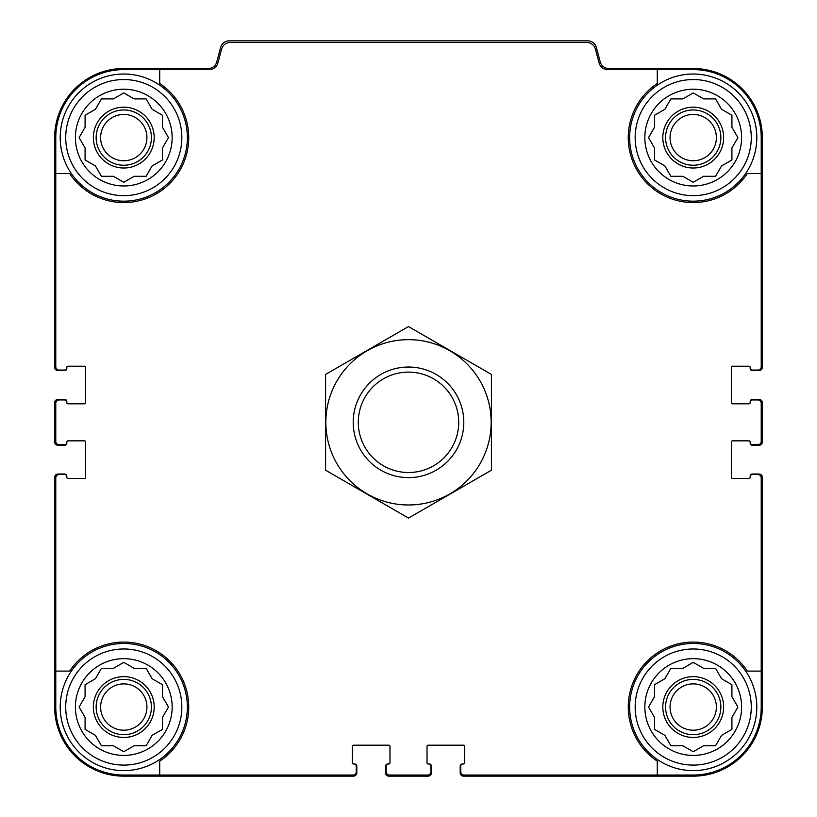 <?xml version="1.0" encoding="UTF-8"?>
<svg xmlns="http://www.w3.org/2000/svg" width="817" height="817" viewBox="0 0 817 817"><rect width="100%" height="100%" fill="white"/><g stroke="black" fill="none" stroke-linecap="round" stroke-linejoin="round"><path stroke-width="1.23" d="M159.713 69.598L159.713 83.487A64.962 64.962 0 0 1 169.711 183.539A64.962 64.962 0 0 1 69.659 173.531L55.781 173.531L55.781 366.762A3.319 3.319 0 0 0 59.09 370.081L64.625 370.081A2.216 2.216 0 0 0 66.831 367.864L66.831 367.313A1.103 1.103 0 0 1 67.944 366.21L84.529 366.21A1.103 1.103 0 0 1 85.632 367.313L85.632 402.699A1.103 1.103 0 0 1 84.529 403.802L67.944 403.802A1.103 1.103 0 0 1 66.831 402.699L66.831 402.138A2.216 2.216 0 0 0 64.625 399.932L59.09 399.932A3.319 3.319 0 0 0 55.781 403.251L55.781 441.394A3.319 3.319 0 0 0 59.09 444.714L64.625 444.714A2.216 2.216 0 0 0 66.831 442.497L66.831 441.946A1.103 1.103 0 0 1 67.944 440.843L84.529 440.843A1.103 1.103 0 0 1 85.632 441.946L85.632 477.332A1.103 1.103 0 0 1 84.529 478.435L67.944 478.435A1.103 1.103 0 0 1 66.831 477.332L66.831 476.781A2.216 2.216 0 0 0 64.625 474.565L59.09 474.565A3.319 3.319 0 0 0 55.781 477.884L55.781 671.104L69.659 671.104A64.962 64.962 0 0 1 169.711 661.106A64.962 64.962 0 0 1 159.713 761.158L159.713 775.047L352.934 775.047A3.319 3.319 0 0 0 356.253 771.728L356.253 766.203A2.216 2.216 0 0 0 354.047 763.987L353.495 763.987A1.103 1.103 0 0 1 352.382 762.884L352.382 746.299A1.103 1.103 0 0 1 353.495 745.186L388.872 745.186A1.103 1.103 0 0 1 389.975 746.299L389.975 762.884A1.103 1.103 0 0 1 388.872 763.987L388.32 763.987A2.216 2.216 0 0 0 386.114 766.203L386.114 771.728A3.319 3.319 0 0 0 389.423 775.047L427.577 775.047A3.319 3.319 0 0 0 430.886 771.728L430.886 766.203A2.216 2.216 0 0 0 428.68 763.987L428.128 763.987A1.103 1.103 0 0 1 427.025 762.884L427.025 746.299A1.103 1.103 0 0 1 428.128 745.186L463.505 745.186A1.103 1.103 0 0 1 464.618 746.299L464.618 762.884A1.103 1.103 0 0 1 463.505 763.987L462.953 763.987A2.216 2.216 0 0 0 460.747 766.203L460.747 771.728A3.319 3.319 0 0 0 464.066 775.047L657.287 775.047L657.287 761.158A64.962 64.962 0 0 1 647.289 661.106A64.962 64.962 0 0 1 747.341 671.104L761.219 671.104L761.219 477.884A3.319 3.319 0 0 0 757.91 474.565L752.375 474.565A2.216 2.216 0 0 0 750.169 476.781L750.169 477.332A1.103 1.103 0 0 1 749.056 478.435L732.471 478.435A1.103 1.103 0 0 1 731.368 477.332L731.368 441.946A1.103 1.103 0 0 1 732.471 440.843L749.056 440.843A1.103 1.103 0 0 1 750.169 441.946L750.169 442.497A2.216 2.216 0 0 0 752.375 444.714L757.91 444.714A3.319 3.319 0 0 0 761.219 441.394L761.219 403.251A3.319 3.319 0 0 0 757.91 399.932L752.375 399.932A2.216 2.216 0 0 0 750.169 402.138L750.169 402.699A1.103 1.103 0 0 1 749.056 403.802L732.471 403.802A1.103 1.103 0 0 1 731.368 402.699L731.368 367.313A1.103 1.103 0 0 1 732.471 366.21L749.056 366.21A1.103 1.103 0 0 1 750.169 367.313L750.169 367.864A2.216 2.216 0 0 0 752.375 370.081L757.91 370.081A3.319 3.319 0 0 0 761.219 366.762L761.219 173.531L747.341 173.531A64.962 64.962 0 0 1 647.289 183.539A64.962 64.962 0 0 1 657.287 83.487L657.287 69.598L607.685 69.598A8.844 8.844 0 0 1 599.137 63.042L595.389 49.061A8.844 8.844 0 0 0 586.851 42.504L230.149 42.504A8.844 8.844 0 0 0 221.611 49.061L217.863 63.042A8.844 8.844 0 0 1 209.315 69.598L123.776 69.598A68.005 68.005 0 0 0 55.781 137.603L55.781 173.531M657.287 69.598L693.224 69.598A68.005 68.005 0 0 1 761.219 137.603L761.219 173.531M159.713 775.047L123.776 775.047A68.005 68.005 0 0 1 55.781 707.042L55.781 671.104M761.219 671.104L761.219 707.042A68.005 68.005 0 0 1 693.224 775.047L657.287 775.047M750.169 367.864L750.169 368.416A2.216 2.216 0 0 0 752.375 370.632L759.013 370.632A3.319 3.319 0 0 0 762.332 367.313L762.332 137.603A69.108 69.108 0 0 0 693.224 68.495L608.788 68.495A8.844 8.844 0 0 1 600.24 61.939L596.349 47.406A8.844 8.844 0 0 0 587.801 40.85L229.199 40.85A8.844 8.844 0 0 0 220.651 47.406L216.76 61.939A8.844 8.844 0 0 1 208.212 68.495L123.776 68.495A69.108 69.108 0 0 0 54.668 137.603L54.668 367.313A3.319 3.319 0 0 0 57.987 370.632L64.625 370.632A2.216 2.216 0 0 0 66.831 368.416L66.831 367.864M66.831 402.138L66.831 401.586A2.216 2.216 0 0 0 64.625 399.38L57.987 399.38A3.319 3.319 0 0 0 54.668 402.699L54.668 441.946A3.319 3.319 0 0 0 57.987 445.265L64.625 445.265A2.216 2.216 0 0 0 66.831 443.049L66.831 442.497M66.831 476.781L66.831 476.229A2.216 2.216 0 0 0 64.625 474.013L57.987 474.013A3.319 3.319 0 0 0 54.668 477.332L54.668 707.042A69.108 69.108 0 0 0 123.776 776.15L353.495 776.15A3.319 3.319 0 0 0 356.804 772.831L356.804 766.203A2.216 2.216 0 0 0 354.598 763.987L354.047 763.987M388.32 763.987L387.769 763.987A2.216 2.216 0 0 0 385.553 766.203L385.553 772.831A3.319 3.319 0 0 0 388.872 776.15L428.128 776.15A3.319 3.319 0 0 0 431.447 772.831L431.447 766.203A2.216 2.216 0 0 0 429.231 763.987L428.68 763.987M462.953 763.987L462.402 763.987A2.216 2.216 0 0 0 460.196 766.203L460.196 772.831A3.319 3.319 0 0 0 463.505 776.15L693.224 776.15A69.108 69.108 0 0 0 762.332 707.042L762.332 477.332A3.319 3.319 0 0 0 759.013 474.013L752.375 474.013A2.216 2.216 0 0 0 750.169 476.229L750.169 476.781M750.169 442.497L750.169 443.049A2.216 2.216 0 0 0 752.375 445.265L759.013 445.265A3.319 3.319 0 0 0 762.332 441.946L762.332 402.699A3.319 3.319 0 0 0 759.013 399.38L752.375 399.38A2.216 2.216 0 0 0 750.169 401.586L750.169 402.138M751.272 707.042A58.048 58.048 0 0 1 664.201 757.318A58.048 58.048 0 0 1 664.201 656.766A58.048 58.048 0 0 1 751.272 707.042M741.601 707.042A48.377 48.377 0 0 1 669.031 748.934A48.377 48.377 0 0 1 669.031 665.15A48.377 48.377 0 0 1 741.601 707.042M756.797 707.042A63.583 63.583 0 0 1 661.433 762.108A63.583 63.583 0 0 1 661.433 651.986A63.583 63.583 0 0 1 756.797 707.042M703.59 745.747L715.569 745.747L721.554 735.371L731.92 729.387L731.92 717.408L737.904 707.042L731.92 696.676L731.92 684.697L721.554 678.713L715.569 668.347L703.59 668.347L693.224 662.352L682.849 668.347L670.88 668.347L664.895 678.713L654.519 684.697L654.519 696.676L648.535 707.042L654.519 717.408L654.519 729.387L664.895 735.371L670.88 745.747L682.849 745.747L693.224 751.732L703.59 745.747M723.627 707.042A30.403 30.403 0 0 1 678.018 733.38A30.403 30.403 0 0 1 678.018 680.714A30.403 30.403 0 0 1 723.627 707.042M720.86 707.042A27.645 27.645 0 0 1 679.397 730.98A27.645 27.645 0 0 1 679.397 683.104A27.645 27.645 0 0 1 720.86 707.042M716.376 707.042A23.152 23.152 0 0 1 681.644 727.099A23.152 23.152 0 0 1 681.644 686.995A23.152 23.152 0 0 1 716.376 707.042M751.272 137.603A58.048 58.048 0 0 1 664.201 187.869A58.048 58.048 0 0 1 664.201 87.327A58.048 58.048 0 0 1 751.272 137.603M741.601 137.603A48.377 48.377 0 0 1 669.031 179.495A48.377 48.377 0 0 1 669.031 95.701A48.377 48.377 0 0 1 741.601 137.603M756.797 137.603A63.583 63.583 0 0 1 661.433 192.659A63.583 63.583 0 0 1 661.433 82.537A63.583 63.583 0 0 1 756.797 137.603M703.59 176.298L715.569 176.298L721.554 165.933L731.92 159.948L731.92 147.969L737.904 137.603L731.92 127.227L731.92 115.258L721.554 109.274L715.569 98.898L703.59 98.898L693.224 92.913L682.849 98.898L670.88 98.898L664.895 109.274L654.519 115.258L654.519 127.227L648.535 137.603L654.519 147.969L654.519 159.948L664.895 165.933L670.88 176.298L682.849 176.298L693.224 182.283L703.59 176.298M723.627 137.603A30.403 30.403 0 0 1 678.018 163.931A30.403 30.403 0 0 1 678.018 111.265A30.403 30.403 0 0 1 723.627 137.603M720.86 137.603A27.645 27.645 0 0 1 679.397 161.541A27.645 27.645 0 0 1 679.397 113.665A27.645 27.645 0 0 1 720.86 137.603M716.376 137.603A23.152 23.152 0 0 1 681.644 157.65A23.152 23.152 0 0 1 681.644 117.546A23.152 23.152 0 0 1 716.376 137.603M181.834 707.042A58.048 58.048 0 0 1 94.752 757.318A58.048 58.048 0 0 1 94.752 656.766A58.048 58.048 0 0 1 181.834 707.042M172.152 707.042A48.377 48.377 0 0 1 99.592 748.934A48.377 48.377 0 0 1 99.592 665.15A48.377 48.377 0 0 1 172.152 707.042M187.359 707.042A63.583 63.583 0 0 1 91.994 762.108A63.583 63.583 0 0 1 91.994 651.986A63.583 63.583 0 0 1 187.359 707.042M181.834 137.603A58.048 58.048 0 0 1 94.752 187.869A58.048 58.048 0 0 1 94.752 87.327A58.048 58.048 0 0 1 181.834 137.603M172.152 137.603A48.377 48.377 0 0 1 99.592 179.495A48.377 48.377 0 0 1 99.592 95.701A48.377 48.377 0 0 1 172.152 137.603M187.359 137.603A63.583 63.583 0 0 1 91.994 192.659A63.583 63.583 0 0 1 91.994 82.537A63.583 63.583 0 0 1 187.359 137.603M134.151 176.298L146.12 176.298L152.105 165.933L162.481 159.948L162.481 147.969L168.465 137.603L162.481 127.227L162.481 115.258L152.105 109.274L146.12 98.898L134.151 98.898L123.776 92.913L113.41 98.898L101.431 98.898L95.446 109.274L85.08 115.258L85.08 127.227L79.096 137.603L85.08 147.969L85.08 159.948L95.446 165.933L101.431 176.298L113.41 176.298L123.776 182.283L134.151 176.298M154.188 137.603A30.403 30.403 0 0 1 108.579 163.931A30.403 30.403 0 0 1 108.579 111.265A30.403 30.403 0 0 1 154.188 137.603M151.421 137.603A27.645 27.645 0 0 1 109.958 161.541A27.645 27.645 0 0 1 109.958 113.665A27.645 27.645 0 0 1 151.421 137.603M146.927 137.603A23.152 23.152 0 0 1 112.205 157.65A23.152 23.152 0 0 1 112.205 117.546A23.152 23.152 0 0 1 146.927 137.603M134.151 745.747L146.12 745.747L152.105 735.371L162.481 729.387L162.481 717.408L168.465 707.042L162.481 696.676L162.481 684.697L152.105 678.713L146.12 668.347L134.151 668.347L123.776 662.352L113.41 668.347L101.431 668.347L95.446 678.713L85.08 684.697L85.08 696.676L79.096 707.042L85.08 717.408L85.08 729.387L95.446 735.371L101.431 745.747L113.41 745.747L123.776 751.732L134.151 745.747M154.188 707.042A30.403 30.403 0 0 1 108.579 733.38A30.403 30.403 0 0 1 108.579 680.714A30.403 30.403 0 0 1 154.188 707.042M151.421 707.042A27.645 27.645 0 0 1 109.958 730.98A27.645 27.645 0 0 1 109.958 683.104A27.645 27.645 0 0 1 151.421 707.042M146.927 707.042A23.152 23.152 0 0 1 112.205 727.099A23.152 23.152 0 0 1 112.205 686.995A23.152 23.152 0 0 1 146.927 707.042M358.306 422.318A50.194 50.194 0 0 1 433.602 378.843A50.194 50.194 0 0 1 433.602 465.792A50.194 50.194 0 0 1 358.306 422.318M353.21 422.318A55.29 55.29 0 0 1 436.145 374.441A55.29 55.29 0 0 1 436.145 470.204A55.29 55.29 0 0 1 353.21 422.318M408.5 504.977A82.65 82.65 0 0 1 336.921 380.998A82.65 82.65 0 0 1 480.079 380.998A82.65 82.65 0 0 1 408.5 504.977M325.575 374.441L325.575 470.204L408.5 518.08L491.425 470.204L491.425 374.441L408.5 326.565L325.575 374.441"/></g></svg>
